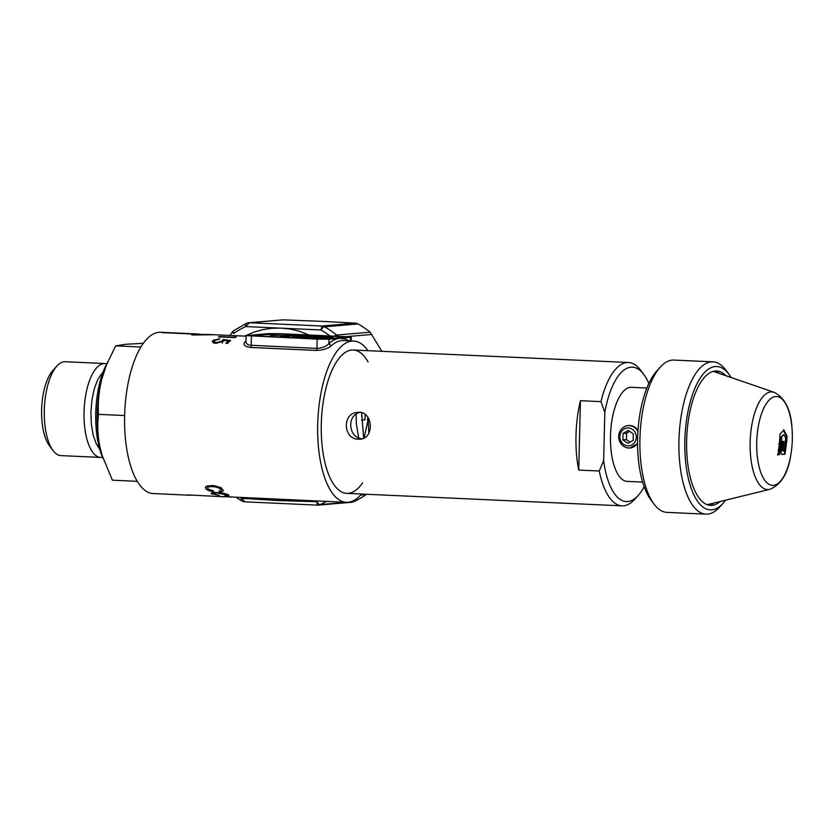 <?xml version="1.0" encoding="UTF-8"?>
<svg xmlns="http://www.w3.org/2000/svg" width="834" height="834" viewBox="0 0 834 834"><rect width="100%" height="100%" fill="white"/><g stroke="black" fill="none" stroke-linecap="round" stroke-linejoin="round"><path stroke-width="1.25" d="M106.773 363.832A46.996 18.734 92.6 0 0 104.98 363.53L65.25 361.727A46.996 18.734 92.6 0 0 64.27 361.748A46.996 18.734 92.6 0 0 56.9 366.032L52.813 370.557A41.773 16.659 92.6 0 0 41.7 407.701A41.773 16.659 92.6 0 0 49.404 445.71L53.063 450.579A46.996 18.734 92.6 0 0 60.997 455.625L100.716 457.418A46.996 18.734 92.6 0 0 101.706 457.407A46.996 18.734 92.6 0 0 102.53 457.282M56.9 366.032A46.996 18.734 92.6 0 0 44.4 407.826A46.996 18.734 92.6 0 0 53.063 450.579M104.98 363.53A46.996 18.734 92.6 0 0 104 363.551A46.996 18.734 92.6 0 0 84.078 410.86A46.996 18.734 92.6 0 0 100.716 457.418M103.197 371.693L97.818 379.355L94.305 388.707L91.938 399.955L90.916 412.121L91.344 424.172L93.168 435.056L96.244 443.844L99.684 449.14M107.263 362.957A60.538 24.134 92.6 0 0 103.041 458.429M143.323 343.316L125.705 344.275L115.676 345.849L106.439 364.958L101.581 379.856C98.798 391.532 97.766 403.031 98.485 414.352C97.234 424.933 97.714 435.828 99.934 447.014L102.019 455.187L112.392 480.186L137.245 481.312M140.894 346.996L115.676 345.849M124.631 415.53L98.485 414.352M106.439 364.958L105.897 366.324A67.262 26.824 92.6 0 0 101.581 379.856A67.262 26.824 92.6 0 0 99.934 447.014A67.262 26.824 92.6 0 0 101.884 454.728A67.262 26.824 92.6 0 0 101.946 454.947M292.776 336.884L319.922 337.489L300.636 336.206L304.723 335.862L332.964 337.416L326.688 337.947L292.765 337.197M332.964 337.416L332.943 338.323M300.636 336.206L300.626 336.748M280.829 335.831L303.232 335.779L271.029 335.289L269.851 336.509L291.108 337.687L290.159 337.051L280.172 336.509L280.829 335.831L280.808 336.54M291.035 337.624L292.088 337.624M293.589 335.821L293.558 336.811M299.156 336.133L299.135 336.665M308.173 338.489L310.196 338.583M316.159 338.854L318.703 338.969M318.713 338.635L292.108 337.155L292.088 337.76M292.108 337.155L293.047 337.801M293.047 337.78L295.194 337.906M270.101 336.248L266.182 336.582M367.982 350.687A80.71 32.182 92.6 0 0 353.658 341.054L343.41 340.595A80.71 32.182 92.6 0 0 341.721 340.626A80.71 32.182 92.6 0 0 331.15 345.87L328.857 343.681C332.412 340.418 336.039 338.625 339.719 338.291L345.151 338.958L348.987 340.845M368.086 361.914A71.745 28.606 92.6 0 0 351.76 350.051A71.745 28.606 92.6 0 0 340.501 356.587A71.745 28.606 92.6 0 0 321.424 420.388A71.745 28.606 92.6 0 0 334.653 485.669A71.745 28.606 92.6 0 0 348.258 493.332A71.745 28.606 92.6 0 0 362.602 482.855M234.854 337.603L218.414 336.853A80.71 32.182 -87.4 0 1 219.071 336.54L233.812 337.217A80.71 32.182 -87.4 0 1 234.927 336.759L236.189 336.999A80.71 32.182 92.6 0 0 234.854 337.603M212.566 486.66C208.688 486.42 207.093 487.16 207.791 488.86L213.525 490.965L213.817 491.685C210.116 491.32 207.478 490.361 205.894 488.807L205.373 487.358L206.53 486.222L211.846 485.565C216.767 485.888 220.426 487.254 222.814 489.652L223.272 490.632L222.428 491.507L220.134 491.883L218.977 491.122C220.895 491.028 221.521 490.496 220.864 489.527C219.05 487.775 216.287 486.816 212.566 486.66L212.597 485.607M207.489 485.784L207.791 488.86M221.239 487.973L221.177 490.215L220.916 487.285M211.742 492.998L211.711 494.176C210.679 492.904 212.649 492.373 217.632 492.581C222.344 492.831 226.014 493.645 228.641 494.989C229.6 495.698 228.714 496.022 225.983 495.959L224.826 495.594C226.712 495.625 227.328 495.386 226.692 494.885L218.362 493.196C214.567 492.977 212.993 493.332 213.608 494.249L219.363 495.396L211.169 493.53M213.275 492.675L213.608 494.249M227.036 494.239L227.015 495.229L226.702 494.124M214.619 340.47C213.671 341.544 214.442 342.221 216.923 342.503L222.324 340.908L223.085 339.501L230.559 340.481A80.71 32.182 92.6 0 0 227.546 343.42L225.858 343.337A80.71 32.182 -87.4 0 1 228.36 340.845L224.429 340.314L223.887 341.096L216.204 343.233L214.088 342.91L212.357 341.45L212.972 340.355L219.832 338.75A80.71 32.182 92.6 0 0 219.175 339.24L214.619 340.47L214.15 343.441M353.658 341.054A80.71 32.182 92.6 0 0 351.979 341.096A80.71 32.182 92.6 0 0 317.764 422.338A80.71 32.182 92.6 0 0 346.35 502.318A80.71 32.182 92.6 0 0 348.039 502.287A80.71 32.182 92.6 0 0 361.487 494.03M331.15 345.87C327.939 348.602 323.029 350.124 316.399 350.436L250.669 347.455C244.643 346.558 242.715 344.734 244.883 341.961A80.71 32.182 -87.4 0 1 245.926 341.043M191.82 334.987L212.305 334.757L199.889 334.298A80.71 32.182 92.6 0 0 197.564 333.975A80.71 32.182 92.6 0 0 196.772 333.965L163.902 332.474A80.71 32.182 92.6 0 0 163.005 332.516A80.71 32.182 92.6 0 0 162.109 332.63L194.968 334.121A80.71 32.182 92.6 0 0 191.82 334.987M191.038 495.156L191.038 495.25A80.71 32.182 -87.4 0 1 190.246 495.24L153.268 493.561A80.71 32.182 -87.4 0 1 124.693 413.581A80.71 32.182 -87.4 0 1 158.898 332.328A80.71 32.182 -87.4 0 1 160.587 332.297L197.564 333.975M190.246 495.24A80.71 32.182 -87.4 0 1 187.911 494.916L223.053 496.73A80.71 32.182 -87.4 0 1 221.166 496.501L346.35 502.318M223.679 496.626L223.668 496.741A80.71 32.182 -87.4 0 1 223.053 496.73M245.999 336.175L241.923 335.987A80.71 32.182 92.6 0 0 241.683 335.977L225.253 335.237A80.71 32.182 -87.4 0 1 225.399 335.237L226.65 335.299M345.87 336.675L280.141 333.694L268.339 333.631L246.051 335.622L317.16 339.136L328.961 339.198L350.499 337.353L345.87 336.675M344.077 336.832L278.347 333.85L250.534 335.737L318.953 338.979L324.853 339.011L346.391 337.165L344.077 336.832L344.056 337.363M246.051 335.622L245.999 342.524L247.145 344.129L249.575 345.203L316.93 348.404C322.393 347.966 326.365 346.391 328.857 343.681L328.961 339.198M236.022 497.314L241.86 500.963A6.724 2.283 -60.2 0 1 241.474 498.294L277.003 500.504L316.691 501.703A6.724 2.565 64.9 0 0 320.266 504.591A98.652 90.343 -94.9 0 0 326.396 501.411M366.626 494.26L366.189 494.583A98.652 90.343 85.1 0 1 353.772 501.724L351.239 502.256M351.917 502.245L318.338 505.112A6.724 6.161 -94.9 0 1 317.598 505.133L245.04 501.839L317.546 505.133A6.724 6.724 0 0 0 318.338 505.112A6.724 6.161 -94.9 0 0 320.266 504.591L346.736 502.329M246.749 323.269A6.724 2.565 64.9 0 0 246.395 323.363A6.724 2.565 64.9 0 0 245.665 326.563L320.882 329.972A6.724 2.283 -60.2 0 1 324.614 326.803L358.12 323.936A98.652 90.343 85.1 0 1 370.16 332.182L381.878 351.312M329.962 335.956A95.285 87.268 85.1 0 0 320.882 329.972L321.976 326.021L249.418 322.737A6.724 6.161 -94.9 0 0 248.678 322.748L283.06 319.86L321.267 321.34L355.618 323.144L321.976 326.021A6.724 6.161 85.1 0 1 324.614 326.803A98.652 90.343 85.1 0 1 336.655 335.049A6.724 2.033 129 0 0 334.455 336.154M232.425 332.505L233.676 333.454A6.724 2.398 -124.6 0 1 233.864 330.566L246.395 323.363A6.724 6.724 0 0 1 248.678 322.748M355.618 323.144L358.12 323.936M196.751 334.82L196.772 333.965M194.958 334.872L194.968 334.121M205.946 486.566L205.894 488.807M220.155 490.955L220.134 491.883M218.372 492.623L218.362 493.196M223.814 496.71A80.71 32.182 92.6 0 0 224.972 496.814L223.814 496.71M231.362 497.095L229.819 497.033M234.907 337.572L234.927 336.759M223.032 341.721L223.085 339.501M222.261 343.149L222.324 340.908M216.903 343.243L216.923 342.503M212.92 342.597L212.972 340.355M228.318 342.586L228.36 340.845M245.905 341.711L244.883 341.961M359.913 412.413C346.266 415.395 348.508 438.027 362.164 438.747M626.991 362.529A71.745 28.606 -87.4 0 1 628.492 362.498A71.745 28.606 -87.4 0 1 640.595 370.192L643.744 374.383A67.262 26.824 92.6 0 0 604.817 412.392L600.97 401.634A71.745 28.606 -87.4 0 1 626.991 362.529M603.639 460.618A67.262 26.824 92.6 0 0 627.71 501.526A67.262 26.824 92.6 0 0 638.25 495.396L634.737 499.274A71.745 28.606 -87.4 0 1 623.488 505.811A71.745 28.606 -87.4 0 1 621.987 505.842A71.745 28.606 -87.4 0 1 599.271 471.002L603.639 460.618L604.817 412.392M578.733 470.074L580.422 400.706A71.745 28.606 92.6 0 0 578.733 470.074L599.271 471.002M580.422 400.706L600.97 401.634M358.443 439.205C342.983 439.435 341.992 412.84 357.619 412.371C373.059 410.224 375.071 438.715 359.913 439.184L358.443 439.205M646.892 388.018L631.484 387.32A47.079 18.775 92.6 0 0 630.494 387.341A47.079 18.775 92.6 0 0 610.54 434.743A47.079 18.775 92.6 0 0 627.21 481.395L642.618 482.094M627.032 425.778L628.669 425.496C632.787 425.319 635.883 427.102 637.958 430.824M637.562 443.625L629.951 448.004M648.842 383.504A67.262 26.824 92.6 0 0 643.744 374.383M638.25 495.396A67.262 26.824 92.6 0 0 644.15 486.764M779.404 454.697A105.908 5.087 -178.6 0 1 777.507 454.822L779.206 451.319A106.272 5.098 -178.6 0 1 778.216 451.382L779.258 444.783L781.364 442.333L779.404 454.697L778.841 454.593A105.261 5.056 -178.6 0 1 777.549 454.676M780.78 442.291L778.841 454.593M778.237 451.257A105.626 5.067 -178.6 0 0 778.633 451.225L779.206 451.319M783.939 430L787.015 436.182L786.796 440.435A106.721 5.119 -178.6 0 1 785.44 440.581L785.607 437.986L783.908 434.566L781.781 436.787L781.458 441.415L779.342 443.897L780.092 434.003L783.939 430M783.345 430.042L786.399 436.182L787.015 436.182M783.908 434.566L781.197 436.787L780.874 441.394L781.458 441.415M780.874 441.394L778.768 443.855M781.197 436.787L781.781 436.787M786.399 436.182L786.181 440.415A106.074 5.087 -178.6 0 1 785.451 440.498M786.181 440.415L786.796 440.435M781.76 454.342L785.013 454.217L786.754 441.103A106.721 5.119 -178.6 0 1 785.399 441.259L784.2 450.933L782.699 450.902M782.167 454.322L785.013 454.217M784.408 454.113L786.139 441.082M783.032 450.902C782.334 450.84 782.219 449.755 782.688 447.639L783.407 441.363M783.626 450.986C782.897 451.131 782.782 450.037 783.282 447.702L784.002 441.394L782.386 441.53L781.448 449.067C780.655 453.018 781.093 454.801 782.761 454.436L782.011 454.426M784.002 441.394L782.386 441.53M791.956 427.717A106.721 106.721 0 0 1 790.684 455.698L790.684 455.698A44.452 17.723 -87.4 0 1 773.431 485.336A44.452 17.723 -87.4 0 1 756.719 442.468A44.452 17.723 -87.4 0 1 775.599 396.557A44.452 17.723 -87.4 0 1 791.956 427.717C790.861 409.65 784.93 397.849 774.171 392.324L713.247 371.359M723.057 503.288L719.544 507.166A76.228 30.399 -87.4 0 1 707.597 514.109A76.228 30.399 -87.4 0 1 706.002 514.14A76.228 30.399 -87.4 0 1 679.012 438.611A76.228 30.399 -87.4 0 1 711.308 361.873A76.228 30.399 -87.4 0 1 712.903 361.841A76.228 30.399 -87.4 0 1 725.768 370.015L728.916 374.205A71.745 28.606 92.6 0 0 715.311 366.533A71.745 28.606 92.6 0 0 684.85 440.633A71.745 28.606 92.6 0 0 711.809 509.824A71.745 28.606 92.6 0 0 723.057 503.288A71.745 28.606 92.6 0 0 725.559 500.192M731.126 377.51A71.745 28.606 92.6 0 0 728.916 374.205M712.903 361.841L673.882 360.069A76.228 30.399 92.6 0 0 672.287 360.1A76.228 30.399 92.6 0 0 660.33 367.043A76.228 30.399 92.6 0 0 640.064 434.848A76.228 30.399 92.6 0 0 654.117 504.195A76.228 30.399 92.6 0 0 666.971 512.378L706.002 514.14M654.117 504.195L650.968 500.014A71.745 28.606 -87.4 0 1 637.739 434.743A71.745 28.606 -87.4 0 1 656.817 370.932L660.33 367.043M716.844 370.994A70.525 28.127 -87.4 0 1 719.231 373.423M713.351 503.183A70.525 28.127 -87.4 0 1 710.745 505.383M720.107 501.526A67.262 26.824 -87.4 0 1 714.79 504.716A67.262 26.824 -87.4 0 1 711.923 505.341A67.262 26.824 -87.4 0 1 686.643 440.477A67.262 26.824 -87.4 0 1 715.207 371.015A67.262 26.824 -87.4 0 1 720.816 372.027A67.262 26.824 -87.4 0 1 725.809 375.686M364.072 437.954L368.013 420.472M365.261 414.561L364.906 419.825L361.56 420.086M622.883 439.883L627.939 443.354L633.152 440.352L633.308 433.888L628.252 430.427L623.04 433.419L622.883 439.883L626.47 439.581L630.129 442.083M628.315 427.936A8.965 8.215 -94.9 0 0 619.881 436.516A8.965 8.215 -94.9 0 0 627.877 445.846A8.965 8.215 -94.9 0 0 636.311 437.256A8.965 8.215 -94.9 0 0 628.315 427.936M629.649 431.376L626.626 433.117L623.04 433.419M626.626 433.117L626.47 439.581M637.551 443.135A11.207 10.269 85.1 0 1 629.951 447.983A11.207 10.269 85.1 0 1 628.721 448.004A11.207 10.269 85.1 0 1 618.724 437.016A11.207 10.269 85.1 0 1 628.033 425.642A11.207 10.269 85.1 0 1 629.263 425.611A11.207 10.269 85.1 0 1 637.927 431.418M326.688 337.947L326.667 338.854M309.164 335.007L299.469 331.286L290.42 329.117L281.214 328.116L271.978 328.283L262.835 329.628L253.922 332.13L244.623 336.112M290.858 499.806L277.003 500.504L263.2 498.544M350.405 340.908L350.499 337.353M251.43 336.154L251.201 345.422A2.241 0.897 -87.4 0 1 250.669 347.455M316.399 350.436A2.241 0.897 -87.4 0 0 316.93 348.404L317.16 339.136M272.405 335.289L272.447 333.819M278.316 335.289L278.347 333.85M317.546 505.133L316.691 501.703A95.285 87.268 -94.9 0 0 318.077 501.036M366.189 494.583L360.569 495.073M349.342 502.11L353.772 501.724M240.119 497.502A95.285 87.268 -94.9 0 0 241.474 498.294L245.04 501.839M370.16 332.182L336.655 335.049A6.724 6.161 85.1 0 1 337.843 336.31M233.676 333.454A95.285 87.268 85.1 0 1 245.665 326.563L249.418 322.737L283.06 319.86M345.891 336.675L372.089 334.434M782.688 447.639L783.282 447.702M790.684 455.698C787.953 473.587 780.989 484.804 769.772 489.329A48.883 19.495 -87.4 0 1 768.51 489.537A48.883 19.495 -87.4 0 1 750.141 442.395A48.883 19.495 -87.4 0 1 770.897 391.907A48.883 19.495 -87.4 0 1 774.171 392.324M358.683 437.787L356.358 423.86L356.108 414.248M225.753 335.258L207.113 334.413M351.156 340.939L351.25 337.197M241.86 500.963A6.724 6.724 0 0 0 244.789 501.839M233.864 330.566A6.724 6.724 0 0 0 232.113 332.328L230.007 335.445M346.756 493.363L621.987 505.842M353.251 350.019L628.492 362.498M769.772 489.329L707.201 504.695M367.523 420.315L367.836 417.177M368.002 417.417L368.857 433.096M363.666 438.163L361.622 412.747M629.951 425.476L628.033 425.642M631.474 447.848L629.951 447.983"/></g></svg>
